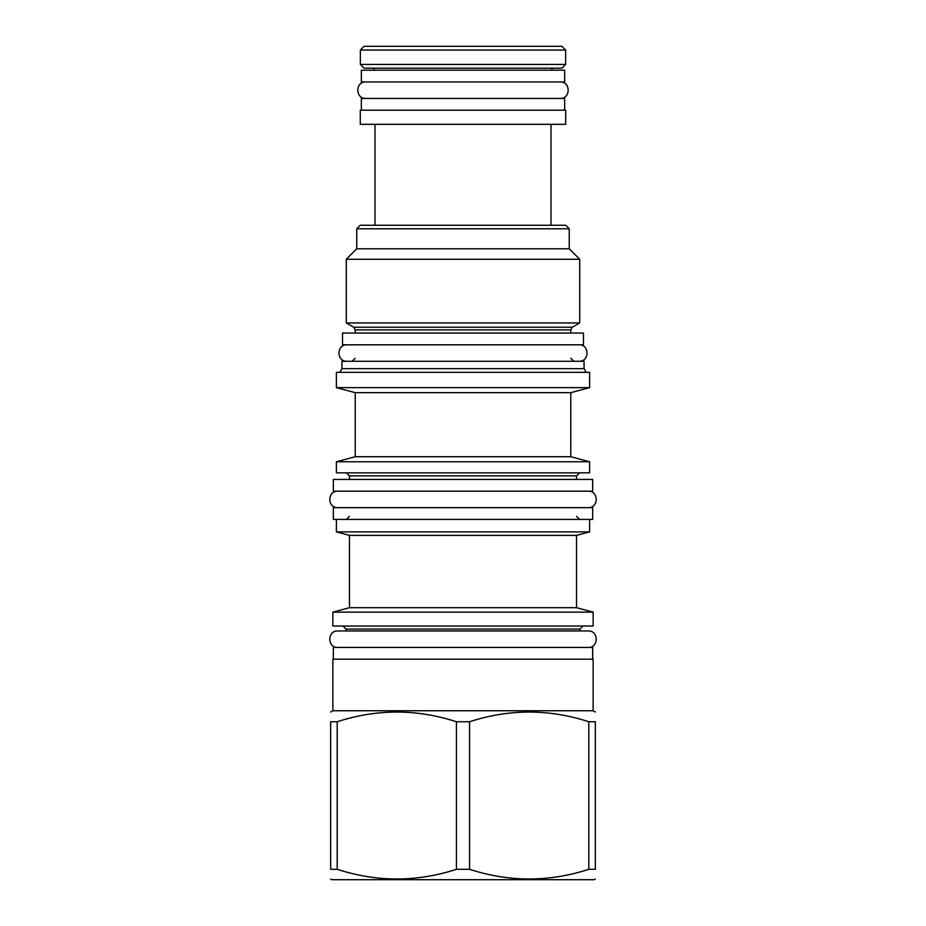 <?xml version="1.0" encoding="UTF-8"?>
<svg xmlns="http://www.w3.org/2000/svg" width="926" height="926" viewBox="0 0 926 926"><rect width="100%" height="100%" fill="white"/><g stroke="black" fill="none" stroke-linecap="round" stroke-linejoin="round"><path stroke-width="1.39" d="M332.862 626.022L593.138 626.022L593.138 612.132L332.862 612.132L332.862 626.022M349.461 607.688L349.461 535.39L576.539 535.39L576.539 607.688L349.461 607.688L332.862 612.132M576.539 535.39L589.607 531.894L336.393 531.894L349.461 535.39M333.337 519.417L592.663 519.417L592.663 507.656L333.337 507.656L333.337 519.417M336.393 472.827L589.607 472.827L589.607 461.761L336.393 461.761L336.393 472.827M355.225 456.715L355.225 392.682L570.775 392.682L570.775 456.715L355.225 456.715L336.393 461.761M570.775 392.682L589.607 387.635L336.393 387.635L355.225 392.682M589.607 387.635L589.607 372.345L336.393 372.345L336.393 387.635M584.075 368.675L584.075 361.279L341.925 361.279L341.925 368.675L584.075 368.675L586.193 372.345M342.516 344.808L583.484 344.808L583.484 333.047L342.516 333.047L342.516 344.808M353.697 327.214L346.278 322.942L579.722 322.942L572.303 327.214L353.697 327.214L355.225 329.864L355.225 333.047M569.247 228.791L356.753 228.791L360.283 225.261L565.717 225.261L569.247 228.791L569.247 248.793L579.722 259.268L346.278 259.268L346.278 322.942M356.753 228.791L356.753 248.793L569.247 248.793M374.984 225.261L374.984 124.316M551.016 225.261L551.016 124.316M360.283 124.316L565.717 124.316L565.717 110.194L360.283 110.194L360.283 124.316M361.337 110.194L361.337 98.422L564.663 98.422L564.663 110.194M361.337 81.951L564.663 81.951L564.663 70.191L361.337 70.191L361.337 81.951M374.046 70.191L374.046 68.188M551.954 70.191L551.954 68.188M333.337 659.196L333.337 647.436L592.663 647.436L592.663 659.196M593.138 710.74L593.138 659.196L332.862 659.196L332.862 710.74L593.138 710.74L595.36 712.025M330.64 721.748L337.203 721.748L337.203 869.306L330.64 869.306C330.64 882.212 330.64 882.212 330.64 869.306C330.64 882.212 330.64 882.212 330.64 869.306L330.64 721.748C330.64 708.83 330.64 708.83 330.64 721.748C330.64 708.83 330.64 708.83 330.64 721.748M588.797 721.748L588.797 869.306L595.36 869.306C595.36 882.212 595.36 882.212 595.36 869.306C595.36 882.212 595.36 882.212 595.36 869.306L595.36 721.748C595.36 708.83 595.36 708.83 595.36 721.748C595.36 708.83 595.36 708.83 595.36 721.748L588.797 721.748C549.06 708.83 509.312 708.83 469.563 721.748L456.437 721.748C416.688 708.83 376.94 708.83 337.203 721.748M456.437 721.748L456.437 869.306C416.688 882.212 376.94 882.212 337.203 869.306M469.563 721.748L469.563 869.306L456.437 869.306M588.797 869.306C549.06 882.212 509.312 882.212 469.563 869.306M595.36 879.029L594.191 879.7L331.809 879.7L330.64 879.029M565.659 50.062L561.897 46.3L364.103 46.3L360.341 50.062L565.659 50.062L565.659 64.415L360.341 64.415L360.341 50.062M565.659 64.415L561.897 68.188L364.103 68.188L360.341 64.415M346.984 344.808C336.358 344.298 336.358 361.788 346.984 361.279M579.016 344.808C589.642 344.298 589.642 361.788 579.016 361.279M337.805 491.185C327.179 490.676 327.179 508.166 337.805 507.656M588.195 491.185C598.821 490.676 598.821 508.166 588.195 507.656M333.337 491.185L592.663 491.185L592.663 479.413L333.337 479.413L333.337 491.185M342.99 626.022L346.046 629.078L579.954 629.078L579.954 630.965L588.195 630.965L337.805 630.965C327.179 630.456 327.179 647.945 337.805 647.436M588.195 630.965C598.821 630.456 598.821 647.945 588.195 647.436M337.805 630.965L346.046 630.965L346.046 629.078M365.816 81.951C355.19 81.442 355.19 98.932 365.816 98.422M560.184 81.951C570.81 81.442 570.81 98.932 560.184 98.422M576.539 479.413L576.539 475.883L349.461 475.883L346.393 472.827M572.303 327.214L570.775 329.864L355.225 329.864M579.954 629.078L583.01 626.022M576.539 607.688L593.138 612.132M336.393 519.417L336.393 531.894M576.539 516.361L579.607 519.417M576.539 475.883L579.607 472.827M570.775 456.715L589.607 461.761M341.925 368.675L339.807 372.345M355.225 358.223L352.158 361.279M570.775 329.864L570.775 333.047M579.722 259.268L579.722 322.942M356.753 248.793L346.278 259.268M570.775 358.223L573.842 361.279M349.461 475.883L349.461 479.413M349.461 516.361L346.393 519.417M589.607 519.417L589.607 531.894M332.862 710.74L330.64 712.025"/></g></svg>
